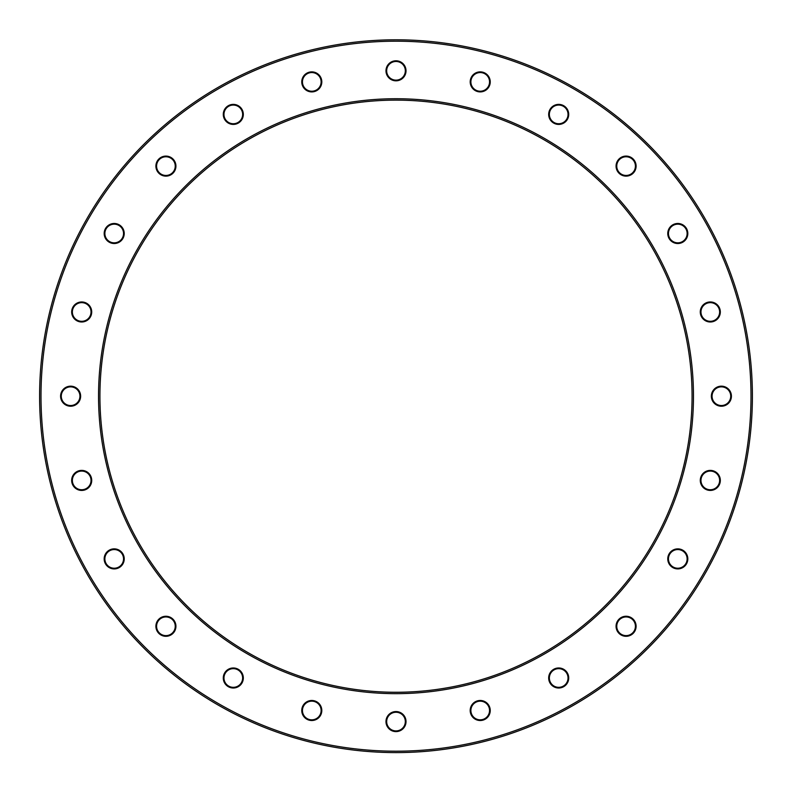 <?xml version="1.0" encoding="UTF-8"?>
<svg xmlns="http://www.w3.org/2000/svg" width="792" height="792" viewBox="0 0 792 792"><rect width="100%" height="100%" fill="white"/><g stroke="black" fill="none" stroke-linecap="round" stroke-linejoin="round"><path stroke-width="1.19" d="M98.535 396.198A297.465 297.465 0 0 0 544.738 653.806A297.465 297.465 0 0 0 544.738 138.58A297.465 297.465 0 0 0 98.535 396.198M99.931 396.198A296.069 296.069 0 0 1 544.035 139.798A296.069 296.069 0 0 1 544.035 652.598A296.069 296.069 0 0 1 99.931 396.198M41.006 396.198A354.994 354.994 0 0 1 573.497 88.763A354.994 354.994 0 0 1 573.497 703.633A354.994 354.994 0 0 1 41.006 396.198M567.379 119.414A10.029 10.029 0 0 0 558.697 104.376A10.029 10.029 0 0 0 550.014 119.414A10.029 10.029 0 0 0 567.379 119.414M682.813 242.184A10.029 10.029 0 0 0 682.813 224.819A10.029 10.029 0 0 0 667.765 233.501A10.029 10.029 0 0 0 682.813 242.184M721.393 406.227A10.029 10.029 0 0 0 730.076 391.179A10.029 10.029 0 0 0 712.701 391.179A10.029 10.029 0 0 0 721.393 406.227M672.784 567.577A10.029 10.029 0 0 0 687.822 558.895A10.029 10.029 0 0 0 672.784 550.202A10.029 10.029 0 0 0 672.784 567.577M550.014 683.011A10.029 10.029 0 0 0 567.379 683.011A10.029 10.029 0 0 0 558.697 667.963A10.029 10.029 0 0 0 550.014 683.011M385.971 721.591A10.029 10.029 0 0 0 401.009 730.274A10.029 10.029 0 0 0 401.009 712.899A10.029 10.029 0 0 0 385.971 721.591M224.621 672.982A10.029 10.029 0 0 0 233.303 688.02A10.029 10.029 0 0 0 241.986 672.982A10.029 10.029 0 0 0 224.621 672.982M109.187 550.202A10.029 10.029 0 0 0 109.187 567.577A10.029 10.029 0 0 0 124.235 558.895A10.029 10.029 0 0 0 109.187 550.202M70.607 386.169A10.029 10.029 0 0 0 61.924 401.207A10.029 10.029 0 0 0 79.299 401.207A10.029 10.029 0 0 0 70.607 386.169M119.216 224.819A10.029 10.029 0 0 0 104.178 233.501A10.029 10.029 0 0 0 119.216 242.184A10.029 10.029 0 0 0 119.216 224.819M241.986 109.385A10.029 10.029 0 0 0 224.621 109.385A10.029 10.029 0 0 0 233.303 124.423A10.029 10.029 0 0 0 241.986 109.385M406.029 70.805A10.029 10.029 0 0 0 390.991 62.123A10.029 10.029 0 0 0 390.991 79.487A10.029 10.029 0 0 0 406.029 70.805M321.473 79.299A10.029 10.029 0 0 0 304.692 74.804A10.029 10.029 0 0 0 309.187 91.575A10.029 10.029 0 0 0 321.473 79.299M173.002 159.024A10.029 10.029 0 0 0 156.232 163.518A10.029 10.029 0 0 0 168.508 175.794A10.029 10.029 0 0 0 173.002 159.024M84.289 302.297A10.029 10.029 0 0 0 72.013 314.572A10.029 10.029 0 0 0 88.783 319.067A10.029 10.029 0 0 0 84.289 302.297M79.101 470.725A10.029 10.029 0 0 0 74.606 487.506A10.029 10.029 0 0 0 91.387 483.011A10.029 10.029 0 0 0 79.101 470.725M158.826 619.196A10.029 10.029 0 0 0 163.32 635.966A10.029 10.029 0 0 0 175.596 623.69A10.029 10.029 0 0 0 158.826 619.196M302.099 707.899A10.029 10.029 0 0 0 314.375 720.185A10.029 10.029 0 0 0 318.869 703.405A10.029 10.029 0 0 0 302.099 707.899M470.527 713.097A10.029 10.029 0 0 0 487.308 717.592A10.029 10.029 0 0 0 482.813 700.811A10.029 10.029 0 0 0 470.527 713.097M618.997 633.372A10.029 10.029 0 0 0 635.768 628.878A10.029 10.029 0 0 0 623.492 616.592A10.029 10.029 0 0 0 618.997 633.372M707.711 490.1A10.029 10.029 0 0 0 719.987 477.814A10.029 10.029 0 0 0 703.217 473.319A10.029 10.029 0 0 0 707.711 490.1M712.899 321.661A10.029 10.029 0 0 0 717.394 304.89A10.029 10.029 0 0 0 700.613 309.385A10.029 10.029 0 0 0 712.899 321.661M633.174 173.2A10.029 10.029 0 0 0 628.68 156.42A10.029 10.029 0 0 0 616.404 168.706A10.029 10.029 0 0 0 633.174 173.2M489.901 84.487A10.029 10.029 0 0 0 477.625 72.211A10.029 10.029 0 0 0 473.131 88.981A10.029 10.029 0 0 0 489.901 84.487M39.6 396.198A356.4 356.4 0 0 0 574.2 704.85A356.4 356.4 0 0 0 574.2 87.546A356.4 356.4 0 0 0 39.6 396.198M752.301 387.892L752.37 391.624M752.39 392.961L752.4 394.416M752.4 395.317L752.4 395.881M752.301 387.763L752.331 389.407M752.261 406.217L752.242 406.761M752.222 407.345L752.182 408.523M752.351 401.861L752.182 408.771M752.37 401.099L752.38 399.693M749.183 444.015L749.371 442.599M748.103 451.4L749.083 444.688M749.331 442.827L749.074 444.767M489.228 84.308A9.326 9.326 0 0 1 473.626 88.486A9.326 9.326 0 0 1 477.804 72.884A9.326 9.326 0 0 1 489.228 84.308M566.775 119.067A9.326 9.326 0 0 1 550.618 119.067A9.326 9.326 0 0 1 558.697 105.069A9.326 9.326 0 0 1 566.775 119.067M632.679 172.706A9.326 9.326 0 0 1 617.077 168.528A9.326 9.326 0 0 1 628.501 157.103A9.326 9.326 0 0 1 632.679 172.706M682.457 241.58A9.326 9.326 0 0 1 668.468 233.501A9.326 9.326 0 0 1 682.457 225.423A9.326 9.326 0 0 1 682.457 241.58M712.721 320.988A9.326 9.326 0 0 1 701.296 309.563A9.326 9.326 0 0 1 716.899 305.385A9.326 9.326 0 0 1 712.721 320.988M721.393 405.524A9.326 9.326 0 0 1 713.315 391.535A9.326 9.326 0 0 1 729.472 391.535A9.326 9.326 0 0 1 721.393 405.524M707.89 489.426A9.326 9.326 0 0 1 703.712 473.814A9.326 9.326 0 0 1 719.314 478.002A9.326 9.326 0 0 1 707.89 489.426M673.131 566.973A9.326 9.326 0 0 1 673.131 550.816A9.326 9.326 0 0 1 687.119 558.895A9.326 9.326 0 0 1 673.131 566.973M619.492 632.877A9.326 9.326 0 0 1 623.67 617.275A9.326 9.326 0 0 1 635.095 628.699A9.326 9.326 0 0 1 619.492 632.877M550.618 682.654A9.326 9.326 0 0 1 558.697 668.666A9.326 9.326 0 0 1 566.775 682.654A9.326 9.326 0 0 1 550.618 682.654M471.21 712.909A9.326 9.326 0 0 1 482.635 701.494A9.326 9.326 0 0 1 486.813 717.097A9.326 9.326 0 0 1 471.21 712.909M386.674 721.591A9.326 9.326 0 0 1 400.663 713.513A9.326 9.326 0 0 1 400.663 729.66A9.326 9.326 0 0 1 386.674 721.591M302.772 708.088A9.326 9.326 0 0 1 318.374 703.9A9.326 9.326 0 0 1 314.196 719.512A9.326 9.326 0 0 1 302.772 708.088M225.225 673.329A9.326 9.326 0 0 1 241.382 673.329A9.326 9.326 0 0 1 233.303 687.317A9.326 9.326 0 0 1 225.225 673.329M159.321 619.691A9.326 9.326 0 0 1 174.923 623.868A9.326 9.326 0 0 1 163.499 635.293A9.326 9.326 0 0 1 159.321 619.691M109.544 550.816A9.326 9.326 0 0 1 123.532 558.895A9.326 9.326 0 0 1 109.544 566.973A9.326 9.326 0 0 1 109.544 550.816M79.279 471.408A9.326 9.326 0 0 1 90.704 482.823A9.326 9.326 0 0 1 75.101 487.011A9.326 9.326 0 0 1 79.279 471.408M70.607 386.872A9.326 9.326 0 0 1 78.685 400.861A9.326 9.326 0 0 1 62.528 400.861A9.326 9.326 0 0 1 70.607 386.872M84.11 302.97A9.326 9.326 0 0 1 88.288 318.572A9.326 9.326 0 0 1 72.686 314.394A9.326 9.326 0 0 1 84.11 302.97M118.869 225.423A9.326 9.326 0 0 1 118.869 241.58A9.326 9.326 0 0 1 104.881 233.501A9.326 9.326 0 0 1 118.869 225.423M172.507 159.519A9.326 9.326 0 0 1 168.33 175.121A9.326 9.326 0 0 1 156.905 163.696A9.326 9.326 0 0 1 172.507 159.519M241.382 109.732A9.326 9.326 0 0 1 233.303 123.73A9.326 9.326 0 0 1 225.225 109.732A9.326 9.326 0 0 1 241.382 109.732M320.79 79.477A9.326 9.326 0 0 1 309.365 90.902A9.326 9.326 0 0 1 305.187 75.299A9.326 9.326 0 0 1 320.79 79.477M405.326 70.805A9.326 9.326 0 0 1 391.337 78.883A9.326 9.326 0 0 1 391.337 62.726A9.326 9.326 0 0 1 405.326 70.805"/></g></svg>
